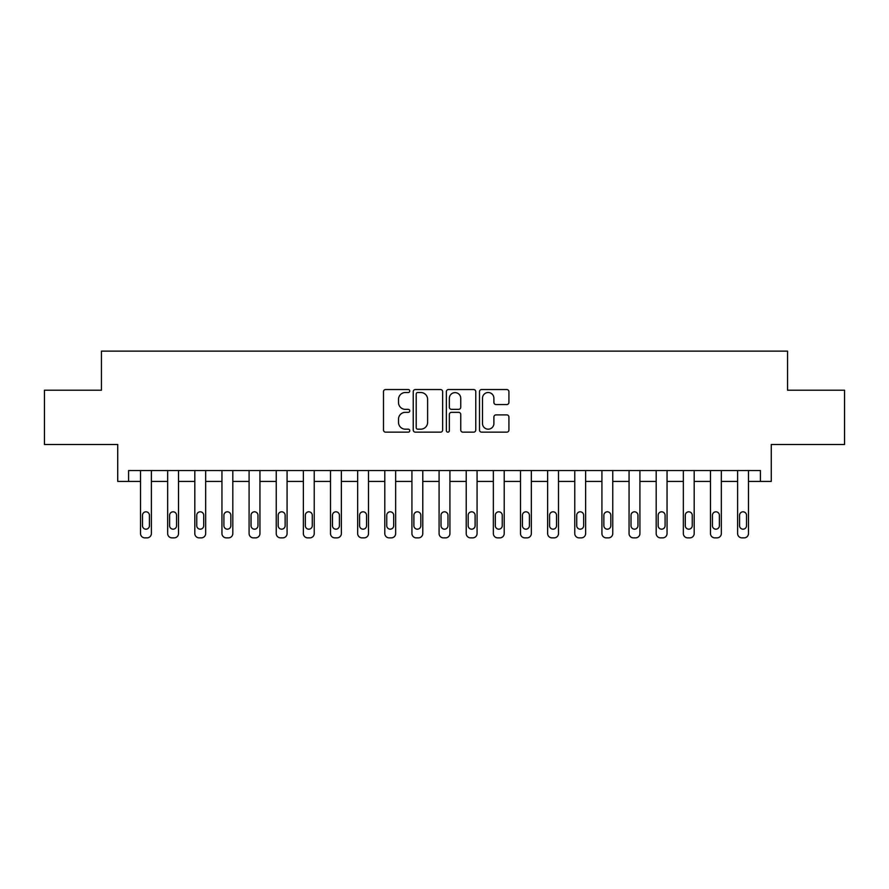 <?xml version="1.0" encoding="UTF-8"?>
<svg xmlns="http://www.w3.org/2000/svg" width="889" height="889" viewBox="0 0 889 889"><rect width="100%" height="100%" fill="white"/><g stroke="black" fill="none" stroke-linecap="round" stroke-linejoin="round"><path stroke-width="1.33" d="M409.762 391.027A1.489 1.489 0 0 0 408.273 389.538L385.626 389.538A2.134 2.134 0 0 0 383.492 391.66L383.492 430.032A2.134 2.134 0 0 0 385.626 432.154L408.273 432.154A1.489 1.489 0 0 0 409.762 430.665A1.489 1.489 0 0 0 408.273 429.176L405.34 429.176A6.823 6.823 0 0 1 398.516 422.353L398.516 419.152A6.823 6.823 0 0 1 405.34 412.34L408.273 412.34A1.489 1.489 0 0 0 409.762 410.851A1.489 1.489 0 0 0 408.273 409.351L405.34 409.351A6.823 6.823 0 0 1 398.516 402.539L398.516 399.339A6.823 6.823 0 0 1 405.34 392.516L408.273 392.516A1.489 1.489 0 0 0 409.762 391.027M506.786 404.562A2.134 2.134 0 0 0 508.919 402.428L508.919 391.66A2.134 2.134 0 0 0 506.786 389.538L481.638 389.538A2.134 2.134 0 0 0 479.504 391.66L479.504 430.032A2.134 2.134 0 0 0 481.638 432.154L506.786 432.154A2.134 2.134 0 0 0 508.919 430.032L508.919 417.03A2.134 2.134 0 0 0 506.786 414.896L496.018 414.896A2.134 2.134 0 0 0 493.895 417.03L493.895 423.475A5.701 5.701 0 0 1 488.194 429.176A5.701 5.701 0 0 1 482.494 423.475L482.494 398.216A5.701 5.701 0 0 1 488.194 392.516A5.701 5.701 0 0 1 493.895 398.216L493.895 402.428A2.134 2.134 0 0 0 496.018 404.562L506.786 404.562M760.417 481.416L771.274 481.416L771.274 444.5L844.55 444.5L844.55 390.215L787.554 390.215L787.554 351.133L101.446 351.133L101.446 390.215L44.45 390.215L44.45 444.5L117.726 444.5L117.726 481.416L140.529 481.416L140.529 533.522A4.345 4.345 0 0 0 144.874 537.867L147.041 537.867A4.345 4.345 0 0 0 151.386 533.522L151.386 481.416L167.665 481.416L167.665 533.522A4.345 4.345 0 0 0 172.01 537.867L174.177 537.867A4.345 4.345 0 0 0 178.522 533.522L178.522 481.416L194.813 481.416L194.813 533.522A4.345 4.345 0 0 0 199.147 537.867L201.325 537.867A4.345 4.345 0 0 0 205.659 533.522L205.659 481.416L221.95 481.416L221.95 533.522A4.345 4.345 0 0 0 226.295 537.867L228.462 537.867A4.345 4.345 0 0 0 232.807 533.522L232.807 481.416L249.087 481.416L249.087 533.522A4.345 4.345 0 0 0 253.432 537.867L255.599 537.867A4.345 4.345 0 0 0 259.944 533.522L259.944 481.416L276.235 481.416L276.235 533.522A4.345 4.345 0 0 0 280.568 537.867L282.746 537.867A4.345 4.345 0 0 0 287.08 533.522L287.08 481.416L303.371 481.416L303.371 533.522A4.345 4.345 0 0 0 307.716 537.867L309.883 537.867A4.345 4.345 0 0 0 314.228 533.522L314.228 481.416L330.508 481.416L330.508 533.522A4.345 4.345 0 0 0 334.853 537.867L337.02 537.867A4.345 4.345 0 0 0 341.365 533.522L341.365 481.416L357.656 481.416L357.656 533.522A4.345 4.345 0 0 0 361.99 537.867L364.168 537.867A4.345 4.345 0 0 0 368.502 533.522L368.502 481.416L384.793 481.416L384.793 533.522A4.345 4.345 0 0 0 389.138 537.867L391.304 537.867A4.345 4.345 0 0 0 395.649 533.522L395.649 481.416L411.929 481.416L411.929 533.522A4.345 4.345 0 0 0 416.274 537.867L418.441 537.867A4.345 4.345 0 0 0 422.786 533.522L422.786 481.416L439.077 481.416L439.077 533.522A4.345 4.345 0 0 0 443.411 537.867L445.589 537.867A4.345 4.345 0 0 0 449.923 533.522L449.923 481.416L466.214 481.416L466.214 533.522A4.345 4.345 0 0 0 470.559 537.867L472.726 537.867A4.345 4.345 0 0 0 477.071 533.522L477.071 481.416L493.351 481.416L493.351 533.522A4.345 4.345 0 0 0 497.696 537.867L499.862 537.867A4.345 4.345 0 0 0 504.207 533.522L504.207 481.416L520.498 481.416L520.498 533.522A4.345 4.345 0 0 0 524.832 537.867L527.01 537.867A4.345 4.345 0 0 0 531.344 533.522L531.344 481.416L547.635 481.416L547.635 533.522A4.345 4.345 0 0 0 551.98 537.867L554.147 537.867A4.345 4.345 0 0 0 558.492 533.522L558.492 481.416L574.772 481.416L574.772 533.522A4.345 4.345 0 0 0 579.117 537.867L581.284 537.867A4.345 4.345 0 0 0 585.629 533.522L585.629 481.416L601.92 481.416L601.92 533.522A4.345 4.345 0 0 0 606.254 537.867L608.432 537.867A4.345 4.345 0 0 0 612.765 533.522L612.765 481.416L629.056 481.416L629.056 533.522A4.345 4.345 0 0 0 633.401 537.867L635.568 537.867A4.345 4.345 0 0 0 639.913 533.522L639.913 481.416L656.193 481.416L656.193 533.522A4.345 4.345 0 0 0 660.538 537.867L662.705 537.867A4.345 4.345 0 0 0 667.05 533.522L667.05 481.416L683.341 481.416L683.341 533.522A4.345 4.345 0 0 0 687.675 537.867L689.853 537.867A4.345 4.345 0 0 0 694.187 533.522L694.187 481.416L710.478 481.416L710.478 533.522A4.345 4.345 0 0 0 714.823 537.867L716.99 537.867A4.345 4.345 0 0 0 721.335 533.522L721.335 481.416L737.614 481.416L737.614 533.522A4.345 4.345 0 0 0 741.959 537.867L744.126 537.867A4.345 4.345 0 0 0 748.471 533.522L748.471 481.416L760.417 481.416L760.417 470.559L128.583 470.559L128.583 481.416M442.633 391.66A2.134 2.134 0 0 0 440.5 389.538L415.352 389.538A2.134 2.134 0 0 0 413.229 391.66L413.229 430.032A2.134 2.134 0 0 0 415.352 432.154L440.5 432.154A2.134 2.134 0 0 0 442.633 430.032L442.633 391.66M448.501 389.538L473.648 389.538A2.134 2.134 0 0 1 475.771 391.66L475.771 430.032A2.134 2.134 0 0 1 473.648 432.154L462.88 432.154A2.134 2.134 0 0 1 460.746 430.032L460.746 414.474A2.134 2.134 0 0 0 458.624 412.34L451.479 412.34A2.134 2.134 0 0 0 449.345 414.474L449.345 430.665A1.489 1.489 0 0 1 447.856 432.154A1.489 1.489 0 0 1 446.367 430.665L446.367 391.66A2.134 2.134 0 0 1 448.501 389.538M417.697 392.516A1.489 1.489 0 0 0 416.208 394.005L416.208 427.687A1.489 1.489 0 0 0 417.697 429.176L420.786 429.176A6.823 6.823 0 0 0 427.609 422.353L427.609 399.339A6.823 6.823 0 0 0 420.786 392.516L417.697 392.516M460.746 398.328A5.701 5.701 0 0 0 455.046 392.627A5.701 5.701 0 0 0 449.345 398.328L449.345 407.218A2.134 2.134 0 0 0 451.479 409.351L458.624 409.351A2.134 2.134 0 0 0 460.746 407.218L460.746 398.328M151.386 470.559L151.386 533.522M140.529 470.559L140.529 533.522M149.43 525.699A3.478 3.478 0 0 1 145.952 529.177A3.478 3.478 0 0 1 142.484 525.699L142.484 515.287A3.478 3.478 0 0 1 145.952 511.808A3.478 3.478 0 0 1 149.43 515.287L149.43 525.699M144.874 537.867L147.041 537.867M178.522 470.559L178.522 533.522M167.665 470.559L167.665 533.522M176.567 525.699A3.478 3.478 0 0 1 173.099 529.177A3.478 3.478 0 0 1 169.621 525.699L169.621 515.287A3.478 3.478 0 0 1 173.099 511.808A3.478 3.478 0 0 1 176.567 515.287L176.567 525.699M172.01 537.867L174.177 537.867M205.659 470.559L205.659 533.522M194.813 470.559L194.813 533.522M203.714 525.699A3.478 3.478 0 0 1 200.236 529.177A3.478 3.478 0 0 1 196.758 525.699L196.758 515.287A3.478 3.478 0 0 1 200.236 511.808A3.478 3.478 0 0 1 203.714 515.287L203.714 525.699M199.147 537.867L201.325 537.867M232.807 470.559L232.807 533.522M221.95 470.559L221.95 533.522M230.851 525.699A3.478 3.478 0 0 1 227.373 529.177A3.478 3.478 0 0 1 223.906 525.699L223.906 515.287A3.478 3.478 0 0 1 227.373 511.808A3.478 3.478 0 0 1 230.851 515.287L230.851 525.699M226.295 537.867L228.462 537.867M259.944 470.559L259.944 533.522M249.087 470.559L249.087 533.522M257.988 525.699A3.478 3.478 0 0 1 254.521 529.177A3.478 3.478 0 0 1 251.042 525.699L251.042 515.287A3.478 3.478 0 0 1 254.521 511.808A3.478 3.478 0 0 1 257.988 515.287L257.988 525.699M253.432 537.867L255.599 537.867M287.08 470.559L287.08 533.522M276.235 470.559L276.235 533.522M285.136 525.699A3.478 3.478 0 0 1 281.657 529.177A3.478 3.478 0 0 1 278.179 525.699L278.179 515.287A3.478 3.478 0 0 1 281.657 511.808A3.478 3.478 0 0 1 285.136 515.287L285.136 525.699M280.568 537.867L282.746 537.867M314.228 470.559L314.228 533.522M303.371 470.559L303.371 533.522M312.272 525.699A3.478 3.478 0 0 1 308.794 529.177A3.478 3.478 0 0 1 305.327 525.699L305.327 515.287A3.478 3.478 0 0 1 308.794 511.808A3.478 3.478 0 0 1 312.272 515.287L312.272 525.699M307.716 537.867L309.883 537.867M341.365 470.559L341.365 533.522M330.508 470.559L330.508 533.522M339.409 525.699A3.478 3.478 0 0 1 335.942 529.177A3.478 3.478 0 0 1 332.464 525.699L332.464 515.287A3.478 3.478 0 0 1 335.942 511.808A3.478 3.478 0 0 1 339.409 515.287L339.409 525.699M334.853 537.867L337.02 537.867M368.502 470.559L368.502 533.522M357.656 470.559L357.656 533.522M366.557 525.699A3.478 3.478 0 0 1 363.079 529.177A3.478 3.478 0 0 1 359.601 525.699L359.601 515.287A3.478 3.478 0 0 1 363.079 511.808A3.478 3.478 0 0 1 366.557 515.287L366.557 525.699M361.99 537.867L364.168 537.867M395.649 470.559L395.649 533.522M384.793 470.559L384.793 533.522M393.694 525.699A3.478 3.478 0 0 1 390.215 529.177A3.478 3.478 0 0 1 386.748 525.699L386.748 515.287A3.478 3.478 0 0 1 390.215 511.808A3.478 3.478 0 0 1 393.694 515.287L393.694 525.699M389.138 537.867L391.304 537.867M422.786 470.559L422.786 533.522M411.929 470.559L411.929 533.522M420.83 525.699A3.478 3.478 0 0 1 417.363 529.177A3.478 3.478 0 0 1 413.885 525.699L413.885 515.287A3.478 3.478 0 0 1 417.363 511.808A3.478 3.478 0 0 1 420.83 515.287L420.83 525.699M416.274 537.867L418.441 537.867M449.923 470.559L449.923 533.522M439.077 470.559L439.077 533.522M447.978 525.699A3.478 3.478 0 0 1 444.5 529.177A3.478 3.478 0 0 1 441.022 525.699L441.022 515.287A3.478 3.478 0 0 1 444.5 511.808A3.478 3.478 0 0 1 447.978 515.287L447.978 525.699M443.411 537.867L445.589 537.867M477.071 470.559L477.071 533.522M466.214 470.559L466.214 533.522M475.115 525.699A3.478 3.478 0 0 1 471.637 529.177A3.478 3.478 0 0 1 468.17 525.699L468.17 515.287A3.478 3.478 0 0 1 471.637 511.808A3.478 3.478 0 0 1 475.115 515.287L475.115 525.699M470.559 537.867L472.726 537.867M504.207 470.559L504.207 533.522M493.351 470.559L493.351 533.522M502.252 525.699A3.478 3.478 0 0 1 498.785 529.177A3.478 3.478 0 0 1 495.306 525.699L495.306 515.287A3.478 3.478 0 0 1 498.785 511.808A3.478 3.478 0 0 1 502.252 515.287L502.252 525.699M497.696 537.867L499.862 537.867M531.344 470.559L531.344 533.522M520.498 470.559L520.498 533.522M529.399 525.699A3.478 3.478 0 0 1 525.921 529.177A3.478 3.478 0 0 1 522.443 525.699L522.443 515.287A3.478 3.478 0 0 1 525.921 511.808A3.478 3.478 0 0 1 529.399 515.287L529.399 525.699M524.832 537.867L527.01 537.867M558.492 470.559L558.492 533.522M547.635 470.559L547.635 533.522M556.536 525.699A3.478 3.478 0 0 1 553.058 529.177A3.478 3.478 0 0 1 549.591 525.699L549.591 515.287A3.478 3.478 0 0 1 553.058 511.808A3.478 3.478 0 0 1 556.536 515.287L556.536 525.699M551.98 537.867L554.147 537.867M585.629 470.559L585.629 533.522M574.772 470.559L574.772 533.522M583.673 525.699A3.478 3.478 0 0 1 580.206 529.177A3.478 3.478 0 0 1 576.728 525.699L576.728 515.287A3.478 3.478 0 0 1 580.206 511.808A3.478 3.478 0 0 1 583.673 515.287L583.673 525.699M579.117 537.867L581.284 537.867M612.765 470.559L612.765 533.522M601.92 470.559L601.92 533.522M610.821 525.699A3.478 3.478 0 0 1 607.343 529.177A3.478 3.478 0 0 1 603.864 525.699L603.864 515.287A3.478 3.478 0 0 1 607.343 511.808A3.478 3.478 0 0 1 610.821 515.287L610.821 525.699M606.254 537.867L608.432 537.867M639.913 470.559L639.913 533.522M629.056 470.559L629.056 533.522M637.958 525.699A3.478 3.478 0 0 1 634.479 529.177A3.478 3.478 0 0 1 631.012 525.699L631.012 515.287A3.478 3.478 0 0 1 634.479 511.808A3.478 3.478 0 0 1 637.958 515.287L637.958 525.699M633.401 537.867L635.568 537.867M667.05 470.559L667.05 533.522M656.193 470.559L656.193 533.522M665.094 525.699A3.478 3.478 0 0 1 661.627 529.177A3.478 3.478 0 0 1 658.149 525.699L658.149 515.287A3.478 3.478 0 0 1 661.627 511.808A3.478 3.478 0 0 1 665.094 515.287L665.094 525.699M660.538 537.867L662.705 537.867M694.187 470.559L694.187 533.522M683.341 470.559L683.341 533.522M692.242 525.699A3.478 3.478 0 0 1 688.764 529.177A3.478 3.478 0 0 1 685.286 525.699L685.286 515.287A3.478 3.478 0 0 1 688.764 511.808A3.478 3.478 0 0 1 692.242 515.287L692.242 525.699M687.675 537.867L689.853 537.867M721.335 470.559L721.335 533.522M710.478 470.559L710.478 533.522M719.379 525.699A3.478 3.478 0 0 1 715.901 529.177A3.478 3.478 0 0 1 712.433 525.699L712.433 515.287A3.478 3.478 0 0 1 715.901 511.808A3.478 3.478 0 0 1 719.379 515.287L719.379 525.699M714.823 537.867L716.99 537.867M748.471 470.559L748.471 533.522M737.614 470.559L737.614 533.522M746.516 525.699A3.478 3.478 0 0 1 743.048 529.177A3.478 3.478 0 0 1 739.57 525.699L739.57 515.287A3.478 3.478 0 0 1 743.048 511.808A3.478 3.478 0 0 1 746.516 515.287L746.516 525.699M741.959 537.867L744.126 537.867"/></g></svg>
